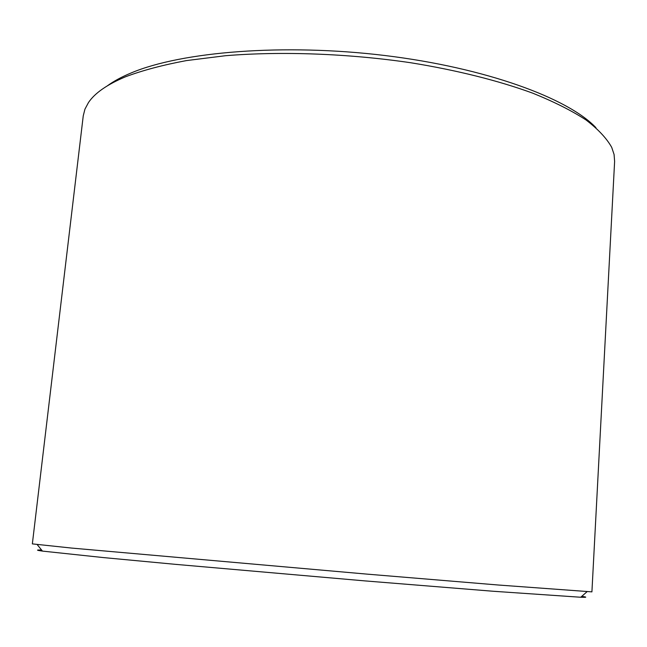 <?xml version="1.0" encoding="UTF-8"?>
<svg xmlns="http://www.w3.org/2000/svg" width="647" height="647" viewBox="0 0 647 647"><rect width="100%" height="100%" fill="white"/><g stroke="black" fill="none" stroke-linecap="round" stroke-linejoin="round"><path stroke-width="0.97" d="M41.602 550.039C35.892 549.869 36.175 550.217 42.459 551.098L103.285 557.568L175.79 564.378L364.892 580.893L493.135 591.253L580.723 597.246C587.064 597.448 587.411 597.149 581.75 596.348M71.768 548.082L366.809 574.107L498.036 584.993L591.916 591.868L614.618 161.41L614.084 154.496L611.714 147.37C606.684 138.337 598.087 129.182 585.939 119.905C571.697 110.669 553.986 101.765 532.796 93.192C498.74 80.729 456.879 70.191 410.61 62.727C348.135 53.547 281.712 51.121 225.544 55.707L186.425 60.592C162.866 64.991 142.591 70.386 125.599 76.75C107.232 84.458 94.866 93.047 88.493 102.517L84.951 109.133L83.245 115.862L32.35 543.892L71.768 548.082M107.41 85.792C113.71 81.182 121.685 76.88 131.325 72.876C181.532 51.671 283.968 43.22 384.908 55.521C485.897 67.789 568.123 98.198 595.927 127.669M580.723 597.246L587.007 591.738M42.459 551.098L37.203 544.604"/></g></svg>
